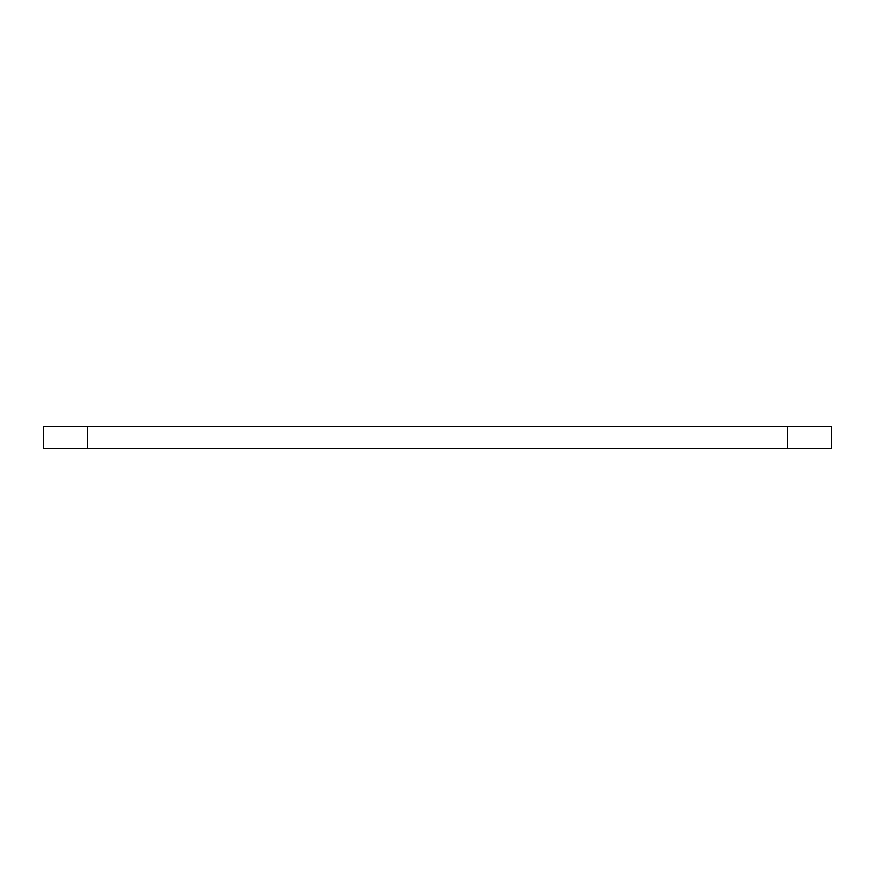 <?xml version="1.0" encoding="UTF-8"?>
<svg xmlns="http://www.w3.org/2000/svg" width="875" height="875" viewBox="0 0 875 875"><rect width="100%" height="100%" fill="white"/><g stroke="black" fill="none" stroke-linecap="round" stroke-linejoin="round"><path stroke-width="1.31" d="M87.5 426.562L43.75 426.562L43.75 448.438L831.25 448.438L831.25 426.562L87.5 426.562L87.5 448.438M787.5 426.562L787.5 448.438"/></g></svg>
